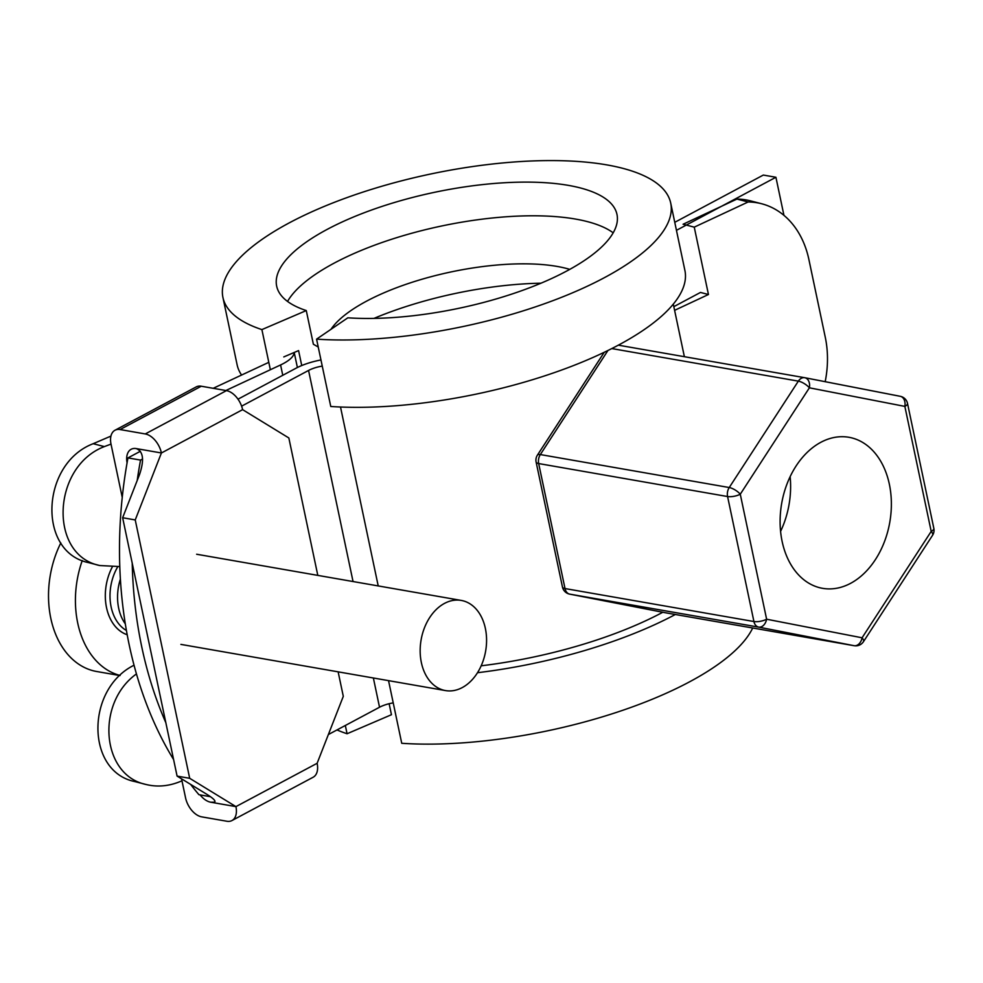 <?xml version="1.0" encoding="UTF-8"?>
<svg xmlns="http://www.w3.org/2000/svg" width="983" height="983" viewBox="0 0 983 983"><rect width="100%" height="100%" fill="white"/><g stroke="black" fill="none" stroke-linecap="round" stroke-linejoin="round"><path stroke-width="1.47" d="M345.328 725.491L347.073 733.748A228.806 77.964 168.1 0 1 336.997 729.939M752.695 628.002A228.806 77.964 168.1 0 1 401.74 743.295L388.543 680.641M675.321 614.498A228.806 77.964 168.1 0 1 477.492 672.716M347.073 733.748L391.443 714.715L389.133 703.717M373.97 318.394A173.893 59.25 168.1 0 1 540.957 283.202M330.988 329.305A137.288 46.779 168.1 0 1 332.315 327.437A137.288 46.779 168.1 0 1 438.787 274.736A137.288 46.779 168.1 0 1 569.771 269.367M318.234 347.024L313.38 344.247L306.278 310.567A173.893 59.25 168.1 0 1 276.665 286.139A173.893 59.25 168.1 0 1 434.597 192.299A173.893 59.25 168.1 0 1 616.98 214.429A173.893 59.25 168.1 0 1 530.353 287.466A173.893 59.25 168.1 0 1 347.835 317.816L316.575 339.147L330.767 406.495A228.806 77.964 168.1 0 0 570.926 366.561A228.806 77.964 168.1 0 0 684.905 270.46L670.713 203.1A228.806 77.964 168.1 0 1 556.734 299.201A228.806 77.964 168.1 0 1 316.575 339.147M287.54 301.437A173.893 59.25 168.1 0 1 441.699 225.979A173.893 59.25 168.1 0 1 613.183 232.811M306.278 310.567L261.896 329.6A228.806 77.964 168.1 0 1 222.932 297.468A228.806 77.964 168.1 0 1 430.738 173.991A228.806 77.964 168.1 0 1 670.713 203.1M241.585 375.051A228.806 77.964 168.1 0 1 237.124 364.828L222.932 297.468M261.896 329.6L270.362 369.731M283.792 356.927L298.586 350.587L301.732 365.541M662.8 612.262A210.509 71.722 168.1 0 1 481.166 665.81M783.942 215.363L775.919 177.259L763.324 175.06L674.756 222.318M676.451 230.329L775.919 177.259M694.256 227.147L683.074 224.247L736.931 199.082L748.124 201.982L694.256 227.147L708.448 294.507L700.474 292.442L673.822 306.659M393.225 702.882A18.308 6.242 -11.9 0 0 379.536 707.232L328.359 734.547M190.616 784.385A366.094 262.006 99.9 0 0 198.935 794.694L210.497 796.709M238.009 399.172L295.969 368.244A36.604 12.472 168.1 0 1 320.962 359.962M142.572 459.024L140.544 460.093L127.962 457.906L140.372 451.271M322.252 366.094A18.308 6.242 -11.9 0 0 308.564 370.444L241.609 406.163M165.832 722.677A366.094 262.006 -80.1 0 1 132.213 563.136M137.202 480.466A366.094 262.006 -80.1 0 1 140.544 460.093M127.962 457.906A366.094 262.006 99.9 0 0 173.61 759.576M122.236 497.386L111.03 444.193A18.308 11.157 -118.1 0 1 115.011 430.235L196.207 386.909A18.308 11.157 61.9 0 1 201.269 386.221L226.459 390.62A18.308 11.157 61.9 0 1 242.604 409.653L288.842 437.963L317.804 575.387M200.114 794.903A18.308 11.157 -118.1 0 0 210.743 802.214L214.564 802.189C216.002 801.059 213.471 798.466 206.983 794.399L177.087 776.103L122.642 517.734L139.561 474.457C144.403 459.97 143.297 451.344 136.219 448.58L161.409 452.979L135.236 519.933L189.682 778.303L235.932 806.613A18.308 11.157 -118.1 0 1 231.951 820.559A18.308 11.157 -118.1 0 1 226.889 821.247L201.699 816.861A18.308 11.157 -118.1 0 1 185.554 797.815L181.548 778.831M115.011 430.235A18.308 11.157 -118.1 0 1 120.073 429.546L145.263 433.945L226.459 390.62M210.743 802.214L235.932 806.613L317.128 763.287L343.3 696.333L338.14 671.844M177.087 776.103L189.682 778.303M135.236 519.933L122.642 517.734M317.128 763.287A18.308 11.157 61.9 0 1 313.147 777.234L231.951 820.559M136.219 448.58A18.308 11.157 -118.1 0 0 131.144 449.28A18.308 11.157 -118.1 0 0 127.077 462.772M242.604 409.653L161.409 452.979A18.308 11.157 -118.1 0 0 145.263 433.945M119.975 675.567L96.653 671.5A86.946 62.224 -80.1 0 1 60.811 542.948M127.188 634.748A45.759 32.746 -80.1 0 1 112.222 567.117A45.759 32.746 99.9 0 0 127.188 634.735M120.11 675.456A86.946 62.224 -80.1 0 1 82.265 560.519M120.381 579.134A42.773 30.608 99.9 0 0 125.296 623.836M462.231 687.596A45.759 32.746 -80.1 0 1 445.496 690.582A45.759 32.746 -80.1 0 1 421.105 639.872A45.759 32.746 -80.1 0 1 461.236 600.416A45.759 32.746 -80.1 0 1 486.573 639.589A45.759 32.746 -80.1 0 1 462.231 687.596M136.44 673.92C95.412 703.337 101.568 775.28 145.914 784.446C156.297 787.051 166.901 786.412 177.714 782.505L181.99 780.883M104.37 446.601C51.89 466.544 48.474 555.211 99.775 565.532L88.593 562.632C37.28 552.311 40.708 463.644 93.188 443.702L104.37 446.601L111.018 444.095M110.932 436.096L93.188 443.702M99.775 565.532L119.779 566.577M748.124 201.982A91.53 70.973 -75.5 0 1 761.628 203.751A91.53 70.973 -75.5 0 1 808.898 259.537L825.278 337.267A91.53 70.973 -75.5 0 1 825.179 381.687M708.448 294.507L674.596 310.333M761.628 203.751L750.447 200.851A91.53 70.973 104.5 0 0 736.931 199.082M268.801 362.334L213.213 388.297M225.881 390.509L280.585 364.951A36.604 12.472 -11.9 0 0 294.126 352.504M145.914 784.446L134.72 781.546C86.025 771.68 85.533 689.194 134.032 665.221M820.866 442.289A76.662 54.864 -80.1 0 1 848.919 437.288A76.662 54.864 -80.1 0 1 889.787 522.243A76.662 54.864 -80.1 0 1 822.55 588.326A76.662 54.864 -80.1 0 1 780.109 522.71A76.662 54.864 -80.1 0 1 820.866 442.289M780.588 531.373A76.662 54.864 99.9 0 0 790.135 476.657M378.222 585.929L340.511 407.023M379.536 707.232L373.368 677.987M353.044 581.531L308.564 370.444M120.073 429.546L201.269 386.221M117.702 566.835A42.773 30.608 99.9 0 0 126.414 630.484M280.585 364.951L282.772 375.285M611.795 348.572L798.356 381.134A9.154 3.268 33 0 1 809.39 387.818L740.273 494.216L766.617 619.216L862.079 637.795L931.196 531.398L904.851 406.397L809.39 387.818A9.154 6.389 -79 0 0 804.844 377.73A9.154 6.389 -79 0 0 804.758 377.718A9.154 6.549 99.9 0 0 804.672 377.693A9.154 6.549 99.9 0 0 798.356 381.134L729.239 487.531A9.154 6.549 99.9 0 0 727.58 496.538L753.924 621.526A9.154 6.549 99.9 0 0 758.655 627.117L569.747 594.137L665.208 612.728A9.154 6.389 101 0 1 665.122 612.716A9.154 6.389 101 0 1 665.036 612.692M607.936 350.501L540.331 454.564L729.239 487.531A9.154 3.268 -147 0 1 740.273 494.216A9.154 3.121 -11.9 0 1 727.58 496.538L538.672 463.558L565.016 588.559L753.924 621.526A9.154 3.121 168.1 0 0 766.617 619.216A9.154 6.389 -79 0 1 758.655 627.117L854.116 645.696L665.208 612.728A9.154 6.549 -80.1 0 0 665.294 612.741A9.154 6.549 -80.1 0 0 665.38 612.765M804.585 377.681L618.332 345.168L804.672 377.693A9.154 9.154 0 0 1 804.844 377.73L900.305 396.321A9.154 6.389 101 0 1 904.851 406.397A9.154 3.121 -11.9 0 0 907.506 403.411L933.85 528.412A9.154 3.121 168.1 0 1 931.196 531.398A9.154 3.268 33 0 1 932.572 535.28L863.455 641.69A9.154 3.268 -147 0 0 862.079 637.795A9.154 6.389 101 0 1 854.116 645.696A9.154 6.549 99.9 0 0 854.202 645.72A9.154 9.154 0 0 0 863.455 641.69M907.506 403.411A9.154 9.154 0 0 0 900.305 396.321A9.154 6.389 101 0 0 900.219 396.296L804.93 377.742M569.747 594.137A9.154 6.549 -80.1 0 1 565.016 588.559A9.154 3.121 168.1 0 1 562.46 587.035A9.154 9.154 0 0 0 569.661 594.125A9.154 6.389 -79 0 0 569.747 594.137M538.672 463.558A9.154 6.549 -80.1 0 1 540.331 454.564A9.154 3.268 -147 0 0 537.394 455.166A9.154 9.154 0 0 0 536.116 462.035A9.154 3.121 -11.9 0 0 538.672 463.558M684.377 356.706L673.294 304.128M461.236 600.416L196.637 554.24M445.496 690.582L180.897 644.393M294.212 352.467L297.394 367.519M854.202 645.72L665.294 612.741A9.154 9.154 0 0 1 665.122 612.716L569.661 594.125M932.572 535.28A9.154 9.154 0 0 0 933.85 528.412M536.116 462.035L562.46 587.035M604.213 352.307L537.394 455.166"/></g></svg>
